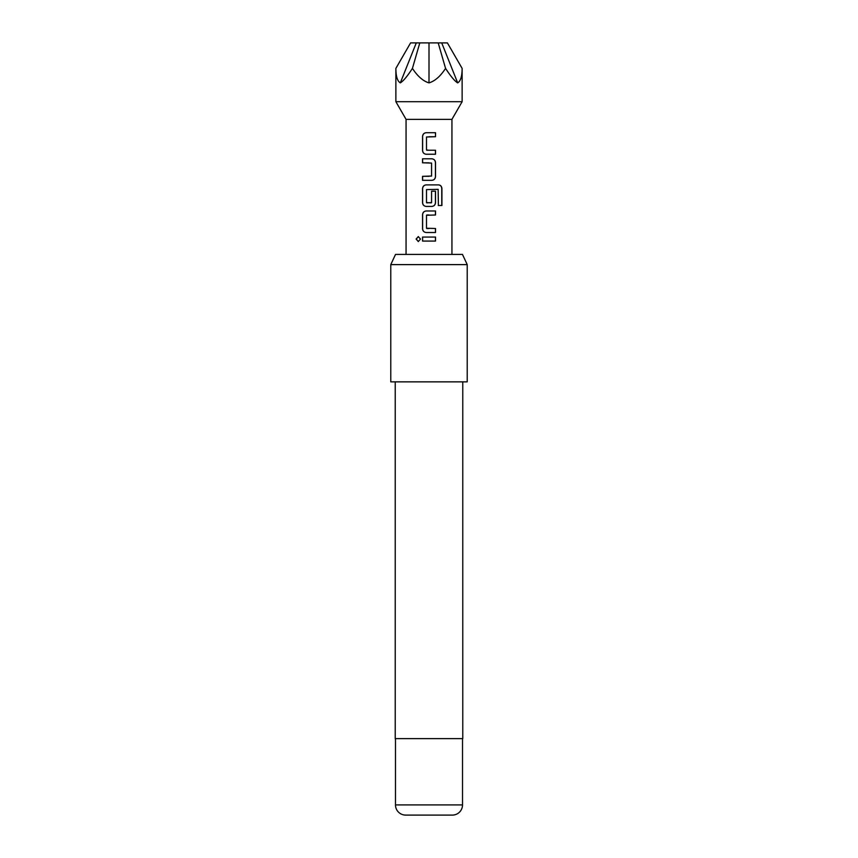 <?xml version="1.0" encoding="UTF-8"?>
<svg xmlns="http://www.w3.org/2000/svg" width="858" height="858" viewBox="0 0 858 858"><rect width="100%" height="100%" fill="white"/><g stroke="black" fill="none" stroke-linecap="round" stroke-linejoin="round"><path stroke-width="1.29" d="M416.119 239.06L418.286 236.594L420.495 239.071L418.286 241.538L416.119 239.06M418.339 241.538L416.259 239.06L418.35 236.594M435.435 150.236L435.435 154.247L428.442 154.247M426.758 150.236L435.51 150.236L435.51 154.247L426.222 154.247C424.013 153.99 422.79 152.745 422.544 150.504L422.554 136.454C422.769 134.202 423.991 132.958 426.222 132.711L435.51 132.7L435.51 136.722L426.49 136.99L426.49 149.968L429 150.236M426.222 154.247L426.254 154.247C424.045 154.011 422.833 152.756 422.619 150.504L422.619 136.454C422.844 134.202 424.056 132.947 426.254 132.711L429 132.711M429 162.806L422.544 162.806L422.544 158.794L431.842 158.794C434.041 159.052 435.263 160.307 435.51 162.537L435.51 176.587C435.285 178.839 434.062 180.083 431.842 180.33L422.619 180.33L422.619 176.319L431.574 176.051L431.574 163.074L422.619 162.806L422.619 158.794M426.78 202.853L431.574 202.585L431.574 191.173L435.51 191.173L435.51 202.681C435.285 204.933 434.062 206.177 431.842 206.424L426.254 206.424C424.045 206.188 422.833 204.933 422.619 202.681L422.619 188.631C422.833 186.368 424.045 185.124 426.254 184.888M431.553 191.173L435.435 191.173L435.435 202.681C435.221 204.933 434.009 206.177 431.81 206.424M429 232.518L426.222 232.518C424.013 232.261 422.79 231.017 422.544 228.775L422.554 214.725C422.769 212.462 423.991 211.218 426.222 210.971L435.51 210.971L435.51 214.993L426.49 215.261L426.49 228.239L435.51 228.507L435.51 232.518L426.254 232.518C424.045 232.282 422.833 231.027 422.619 228.775L422.619 214.725C422.833 212.462 424.045 211.218 426.254 210.971M429 214.993L426.78 214.993M435.435 228.507L435.435 232.518M429 241.077L422.544 241.077L422.554 237.065L435.51 237.065L435.51 241.077L422.619 241.077L422.619 237.065M406.059 254.429L406.059 119.359L395.87 101.694L462.13 101.694L462.13 68.404C462.097 76.265 460.617 81.102 457.689 82.894C454.708 81.102 450.664 76.265 445.57 68.404L438.202 42.9L429 42.9L429 82.894C434.909 81.102 440.433 76.265 445.57 68.404M406.059 119.359L451.941 119.359L462.13 101.694M395.527 254.429L462.473 254.429L467.224 264.618L390.776 264.618L395.527 254.429M405.684 815.1L452.316 815.1L405.684 815.1A10.189 10.189 0 0 1 395.484 804.911L395.484 738.641M452.316 815.1A10.189 10.189 0 0 0 462.516 804.911L462.516 738.641M395.227 381.853L395.227 738.641L462.773 738.641L462.773 381.853M390.776 264.618L390.776 381.853L467.224 381.853L467.224 264.618M429 206.424L426.222 206.424C424.013 206.167 422.79 204.923 422.544 202.681L422.544 188.631C422.769 186.368 423.991 185.124 426.222 184.888L438.642 184.888C440.637 185.135 441.72 186.39 441.913 188.631L441.913 205.491L438.395 205.491L438.148 189.339L426.49 189.607L426.49 202.585L431.306 202.853M426.758 228.507L429 228.507M429 158.794L431.81 158.794C434.009 159.041 435.221 160.285 435.435 162.537L435.435 176.587C435.221 178.839 434.009 180.094 431.81 180.33L422.544 180.33L422.544 176.319L429 176.319M429 42.9L410.596 42.9L395.87 68.404C395.903 76.265 397.383 81.102 400.311 82.894C403.292 81.102 407.336 76.265 412.43 68.404C417.567 76.265 423.091 81.102 429 82.894M419.798 42.9L412.43 68.404M416.28 42.9L400.311 82.894M457.689 82.894L441.72 42.9L447.404 42.9L462.13 68.404M441.72 42.9L438.202 42.9M429 237.065L435.51 237.065M435.435 237.065L435.435 241.077M429 210.971L435.435 210.971L435.435 214.993M438.642 184.888L438.535 184.888C440.519 185.124 441.602 186.368 441.763 188.631L441.763 205.491L438.288 205.491M435.435 132.7L435.51 136.722M435.435 136.722L429 136.722M395.484 804.911L462.516 804.911M451.941 254.429L451.941 119.359M395.87 101.694L395.87 68.404"/></g></svg>
